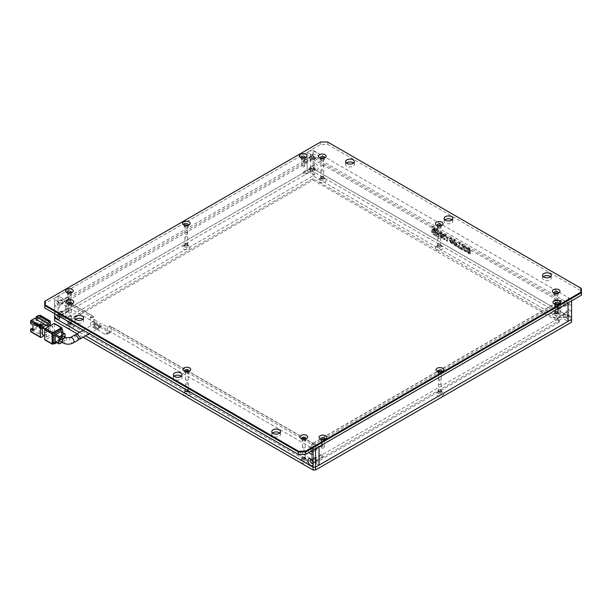 <?xml version="1.0" encoding="UTF-8"?>
<svg xmlns="http://www.w3.org/2000/svg" width="612" height="612" viewBox="0 0 612 612"><rect width="100%" height="100%" fill="white"/><g stroke="black" fill="none" stroke-linecap="round" stroke-linejoin="round"><path stroke-width="0.46" stroke-dasharray="3.06 2.29" d="M71.887 303.858A2.088 1.209 180 0 1 71.466 304.218A2.088 1.209 180 0 1 68.513 304.218L68.513 304.218A2.088 1.209 180 0 1 68.085 303.858M71.52 303.965A2.088 1.209 180 0 1 72.078 304.784A2.088 1.209 180 0 1 70.785 305.901A2.088 1.209 180 0 1 68.513 305.633A2.088 1.209 180 0 1 67.901 304.784A2.088 1.209 180 0 1 68.452 303.965M188.817 371.369A2.088 1.209 180 0 1 188.397 371.721A2.088 1.209 180 0 1 185.436 371.721L185.436 371.721A2.088 1.209 180 0 1 185.015 371.369M188.45 371.476A2.088 1.209 180 0 1 189.009 372.295A2.088 1.209 180 0 1 187.716 373.404A2.088 1.209 180 0 1 185.436 373.144A2.088 1.209 180 0 1 184.824 372.295A2.088 1.209 180 0 1 185.382 371.476M305.748 438.881A2.088 1.209 180 0 1 305.327 439.232A2.088 1.209 180 0 1 302.366 439.232L302.366 439.232A2.088 1.209 180 0 1 301.945 438.881M305.38 438.98A2.088 1.209 180 0 1 305.931 439.798A2.088 1.209 180 0 1 304.646 440.915A2.088 1.209 180 0 1 302.366 440.655A2.088 1.209 180 0 1 301.754 439.798A2.088 1.209 180 0 1 302.313 438.98M71.275 292.842A2.088 1.209 180 0 1 70.847 293.202A2.088 1.209 180 0 1 67.894 293.202L67.894 293.202A2.088 1.209 180 0 1 67.465 292.842M70.908 292.949A2.088 1.209 180 0 1 71.459 293.768A2.088 1.209 180 0 1 70.173 294.885A2.088 1.209 180 0 1 67.894 294.624A2.088 1.209 180 0 1 67.282 293.768A2.088 1.209 180 0 1 67.833 292.949M188.205 225.338A2.088 1.209 180 0 1 187.777 225.69A2.088 1.209 180 0 1 184.824 225.69L184.824 225.69A2.088 1.209 180 0 1 184.396 225.338M187.838 225.445A2.088 1.209 180 0 1 188.389 226.256A2.088 1.209 180 0 1 187.104 227.373A2.088 1.209 180 0 1 184.824 227.113A2.088 1.209 180 0 1 184.212 226.256A2.088 1.209 180 0 1 184.763 225.445M305.136 157.827A2.088 1.209 180 0 1 304.707 158.179A2.088 1.209 180 0 1 301.754 158.179L301.754 158.179A2.088 1.209 180 0 1 301.326 157.827M304.768 157.934A2.088 1.209 180 0 1 305.319 158.753A2.088 1.209 180 0 1 304.026 159.862A2.088 1.209 180 0 1 301.754 159.602A2.088 1.209 180 0 1 301.142 158.753A2.088 1.209 180 0 1 301.693 157.934M324.215 158.179A2.088 1.209 180 0 1 323.786 158.539A2.088 1.209 180 0 1 320.833 158.539L320.833 158.539A2.088 1.209 180 0 1 320.405 158.179M323.847 158.286A2.088 1.209 180 0 1 324.398 159.105A2.088 1.209 180 0 1 323.105 160.222A2.088 1.209 180 0 1 320.833 159.962A2.088 1.209 180 0 1 320.221 159.105A2.088 1.209 180 0 1 320.772 158.286M441.137 225.69A2.088 1.209 180 0 1 440.717 226.05A2.088 1.209 180 0 1 437.764 226.05L437.764 226.05A2.088 1.209 180 0 1 437.335 225.69M440.778 225.797A2.088 1.209 180 0 1 441.328 226.616A2.088 1.209 180 0 1 440.036 227.733A2.088 1.209 180 0 1 437.764 227.465A2.088 1.209 180 0 1 437.152 226.616A2.088 1.209 180 0 1 437.702 225.797M558.067 293.202A2.088 1.209 180 0 1 557.647 293.553A2.088 1.209 180 0 1 554.694 293.553L554.694 293.553A2.088 1.209 180 0 1 554.265 293.202M557.7 293.309A2.088 1.209 180 0 1 558.259 294.127A2.088 1.209 180 0 1 556.966 295.236A2.088 1.209 180 0 1 554.694 294.976A2.088 1.209 180 0 1 554.082 294.127A2.088 1.209 180 0 1 554.633 293.309M558.687 304.218A2.088 1.209 180 0 1 558.259 304.569A2.088 1.209 180 0 1 555.306 304.569L555.306 304.569A2.088 1.209 180 0 1 554.877 304.218M558.32 304.325A2.088 1.209 180 0 1 558.871 305.136A2.088 1.209 180 0 1 557.586 306.252A2.088 1.209 180 0 1 555.306 305.992A2.088 1.209 180 0 1 554.694 305.136A2.088 1.209 180 0 1 555.245 304.325M324.827 439.232A2.088 1.209 180 0 1 324.398 439.584A2.088 1.209 180 0 1 321.445 439.584L321.445 439.584A2.088 1.209 180 0 1 321.025 439.232M324.459 439.339A2.088 1.209 180 0 1 325.01 440.158A2.088 1.209 180 0 1 323.725 441.267A2.088 1.209 180 0 1 321.445 441.007A2.088 1.209 180 0 1 320.833 440.158A2.088 1.209 180 0 1 321.392 439.339M441.757 371.721A2.088 1.209 180 0 1 441.328 372.081A2.088 1.209 180 0 1 438.376 372.081L438.376 372.081A2.088 1.209 180 0 1 437.947 371.721M441.39 371.828A2.088 1.209 180 0 1 441.941 372.647A2.088 1.209 180 0 1 440.655 373.764A2.088 1.209 180 0 1 438.376 373.504A2.088 1.209 180 0 1 437.764 372.647A2.088 1.209 180 0 1 438.314 371.828M550.525 276.716A4.353 2.509 180 0 1 551.29 278.139A4.353 2.509 180 0 1 548.604 280.457A4.353 2.509 180 0 1 543.861 279.913A4.353 2.509 180 0 1 542.584 278.139A4.353 2.509 180 0 1 543.349 276.716M452.061 219.861A4.353 2.509 180 0 1 452.819 221.284A4.353 2.509 180 0 1 450.134 223.61A4.353 2.509 180 0 1 445.391 223.059A4.353 2.509 180 0 1 444.121 221.284A4.353 2.509 180 0 1 444.878 219.861M353.591 163.014A4.353 2.509 180 0 1 354.356 164.437A4.353 2.509 180 0 1 351.671 166.755A4.353 2.509 180 0 1 346.928 166.212A4.353 2.509 180 0 1 345.65 164.437A4.353 2.509 180 0 1 346.415 163.014M82.804 319.349A4.353 2.509 180 0 1 83.569 320.772A4.353 2.509 180 0 1 80.883 323.09A4.353 2.509 180 0 1 76.14 322.547A4.353 2.509 180 0 1 74.863 320.772A4.353 2.509 180 0 1 75.628 319.349M181.274 376.204A4.353 2.509 180 0 1 182.039 377.619A4.353 2.509 180 0 1 179.354 379.945A4.353 2.509 180 0 1 174.611 379.402A4.353 2.509 180 0 1 173.334 377.619A4.353 2.509 180 0 1 174.099 376.204M279.738 433.051A4.353 2.509 180 0 1 280.503 434.474A4.353 2.509 180 0 1 277.817 436.792A4.353 2.509 180 0 1 273.074 436.249A4.353 2.509 180 0 1 271.797 434.474A4.353 2.509 180 0 1 272.562 433.051M68.513 304.218L67.282 303.506L68.513 304.218M185.436 371.721L184.212 371.01L185.436 371.721M302.366 439.232L301.135 438.521L302.366 439.232M67.894 293.202L66.662 292.49L67.894 293.202M184.824 225.69L183.592 224.979L184.824 225.69M301.754 158.179L300.523 157.475L301.754 158.179M320.833 158.539L319.602 157.827L320.833 158.539M437.764 226.05L436.532 225.338L437.764 226.05M554.694 293.553L553.462 292.842L554.694 293.553M555.306 304.569L554.074 303.858L555.306 304.569M321.445 439.584L320.214 438.881L321.445 439.584M438.376 372.081L437.144 371.369L438.376 372.081M581.4 295.191L581.4 290.93L327.848 144.539L320.466 144.539L44.752 303.72L44.752 307.981M44.752 303.72L44.752 301.303L320.466 142.122L320.466 144.539M327.848 144.539L327.848 142.122L320.68 141.999M581.4 290.93L581.4 288.512L327.634 141.999M78.833 339.025L76.148 335.261L76.293 334.527M98.601 327.275A3.045 1.759 -120 0 0 97.277 324.207A3.045 1.759 -120 0 0 94.929 323.396A3.045 1.759 -120 0 0 94.294 324.788A3.045 1.759 -120 0 0 95.625 327.856A3.045 1.759 -120 0 0 97.974 328.667A3.045 1.759 -120 0 0 98.601 327.275M60.466 341.458A3.045 1.759 120 0 0 62.814 340.647A3.045 1.759 120 0 0 64.138 337.579A3.045 1.759 120 0 0 63.51 336.187M75.353 334.695L74.572 336.172L78.336 340.004M44.141 335.621L49.679 332.423L39.834 326.739L31.212 331.719L41.065 337.403M46.137 325.232L48.447 323.901L48.447 331.008L42.289 334.557M48.906 321.499L44.294 324.169M49.679 332.423A0.872 0.505 120 0 0 50.291 331.36L50.291 324.964M30.784 331.758A0.872 0.505 120 0 0 31.212 331.719M31.832 328.522L31.832 329.937L39.214 325.676L39.214 324.253L40.446 323.541L40.446 325.676L50.291 331.36M39.834 326.739A0.872 0.505 120 0 0 40.446 325.676M48.447 323.901L50.138 324.873M50.911 325.316L52.754 326.387L46.604 329.937L44.936 328.981M30.6 323.541L31.832 322.83L31.832 321.415L39.214 325.676L46.604 321.415L46.604 329.937L39.214 334.206L39.214 325.676L46.604 329.937L46.604 337.044L44.752 335.98M46.604 337.044L52.754 333.494L48.447 331.008M52.754 333.494L52.754 326.387M36.292 319.013L36.751 320.703L34.907 319.632L34.907 318.217M36.292 319.548L36.751 319.28M50.138 325.056L38.449 318.301L38.449 315.463M36.292 317.414L39.061 315.815M38.449 318.301L37.982 318.569L36.292 317.59M50.291 321.415L40.446 315.723L40.446 317.858L42.809 319.219L42.809 324.911L40.446 323.541M39.214 334.206L31.832 329.937M61.988 328.162L54.598 323.901A0.872 0.505 120 0 0 54.422 323.503M54.598 323.901L54.598 333.846L61.988 338.115L61.988 329.424M53.848 343.523L61.368 339.178L53.986 334.917A0.872 0.505 120 0 0 54.598 333.846M53.986 334.917L45.372 339.889L52.754 344.151M44.936 339.928A0.872 0.505 120 0 0 45.372 339.889M31.832 321.415L34.907 319.632M40.446 315.723A0.872 0.505 120 0 0 40.27 315.325M37.982 318.569L37.982 319.992L36.139 318.921L39.214 317.146L39.214 318.569L40.446 317.858M42.809 319.219L41.578 319.931L41.578 325.615L42.809 324.911M39.214 318.569L41.578 319.931M41.578 325.615L39.214 324.253M32.964 324.903L34.196 324.199L31.832 322.83M32.964 330.595L34.196 329.883L34.196 324.199M32.964 329.172L34.196 329.883M42.289 327.757L41.677 328.108L41.677 329.248L42.289 328.889L42.289 327.757L35.397 323.779L35.397 324.911L34.785 325.27L34.785 324.13L41.677 328.108M44.141 326.686L43.521 327.045L43.521 328.185L44.141 327.825L44.141 326.686L37.248 322.708L37.248 323.847L36.628 324.199L36.628 323.067L43.521 327.045M39.214 317.146L46.604 321.415M37.982 319.992L36.751 320.703M41.677 329.248L34.785 325.27M43.521 328.185L36.628 324.199M52.992 343.026A1.744 1.002 120 0 0 53.864 342.942L60.267 339.247A1.744 1.002 120 0 0 61.491 337.12L61.491 329.723A1.744 1.002 120 0 0 61.131 328.927M61.988 338.115A0.872 0.505 -60 0 1 61.368 339.178M34.785 324.13L35.397 323.779M42.289 328.889L35.397 324.911M36.628 323.067L37.248 322.708M44.141 327.825L37.248 323.847M61.491 337.12L62.722 337.824L62.722 332.561M62.722 337.824A1.744 1.002 -60 0 1 61.491 339.958L60.267 339.247M56.931 342.59L61.491 339.958M55.394 341.71A0.872 0.505 120 0 0 55.83 341.664L60.756 338.818A0.872 0.505 120 0 0 61.368 337.755L61.368 332.071A0.872 0.505 120 0 0 61.192 331.673M61.368 337.755L65.063 339.889L65.063 337.082M62.019 342.36L64.451 340.953L60.756 338.818M65.063 339.889A0.872 0.505 -60 0 1 64.451 340.953M309.037 452.436A3.833 2.211 60 0 1 307.905 449.254A3.833 2.211 60 0 1 310.613 447.686A3.833 2.211 60 0 1 312.816 450.256M313.237 451.472A2.088 1.209 -120 0 0 313.321 450.96L313.321 452.237M313.321 450.96A2.088 1.209 -120 0 0 311.845 448.397A2.088 1.209 -120 0 0 310.804 448.298A2.088 1.209 -120 0 0 310.368 449.254A2.088 1.209 -120 0 0 311.156 451.212M313.237 462.848A2.088 1.209 -120 0 0 313.321 462.328L313.321 463.605M313.321 462.328A2.088 1.209 -120 0 0 311.845 459.773A2.088 1.209 -120 0 0 311.324 459.581M54.598 314.231L54.598 313.076A3.833 2.211 60 0 1 57.061 312.671A3.833 2.211 60 0 1 59.701 316.611M59.639 316.572A2.088 1.209 -120 0 0 59.769 315.937L59.769 317.36M59.769 315.937A2.088 1.209 -120 0 0 58.293 313.382A2.088 1.209 -120 0 0 57.253 313.275A2.088 1.209 -120 0 0 56.817 314.231A2.088 1.209 -120 0 0 56.954 315.019M54.598 304.309L54.598 301.701A3.833 2.211 60 0 1 57.061 301.303A3.833 2.211 60 0 1 59.769 305.992A3.833 2.211 60 0 1 57.643 307.813A3.833 2.211 60 0 1 54.598 304.309L54.598 313.076M59.769 304.569A2.088 1.209 -120 0 0 58.293 302.014A2.088 1.209 -120 0 0 57.253 301.907A2.088 1.209 -120 0 0 56.817 302.863A2.088 1.209 -120 0 0 57.727 304.967A2.088 1.209 -120 0 0 59.341 305.526A2.088 1.209 -120 0 0 59.769 304.569L59.769 305.992M303.093 439.125A1.392 0.803 0 0 0 302.45 439.798A1.392 0.803 0 0 0 302.863 440.372A1.392 0.803 0 0 0 304.378 440.541A1.392 0.803 0 0 0 305.235 439.798A1.392 0.803 0 0 0 304.83 439.232A1.392 0.803 0 0 0 304.6 439.125M302.863 447.762A1.392 0.803 0 0 0 304.378 447.93A1.392 0.803 0 0 0 305.235 447.188A1.392 0.803 0 0 0 304.83 446.622A1.392 0.803 0 0 0 303.315 446.446A1.392 0.803 0 0 0 302.45 447.188A1.392 0.803 0 0 0 302.863 447.762M186.163 371.614A1.392 0.803 0 0 0 185.52 372.295A1.392 0.803 0 0 0 185.933 372.861A1.392 0.803 0 0 0 187.448 373.037A1.392 0.803 0 0 0 188.312 372.295A1.392 0.803 0 0 0 187.899 371.721A1.392 0.803 0 0 0 187.67 371.614M185.933 380.251A1.392 0.803 0 0 0 187.448 380.427A1.392 0.803 0 0 0 188.312 379.685A1.392 0.803 0 0 0 187.899 379.111A1.392 0.803 0 0 0 186.385 378.943A1.392 0.803 0 0 0 185.52 379.685A1.392 0.803 0 0 0 185.933 380.251M313.88 447.227A2.088 1.209 60 0 1 314.308 446.27A2.088 1.209 60 0 1 315.922 446.829A2.088 1.209 60 0 1 316.832 448.933A2.088 1.209 60 0 1 316.396 449.889A2.088 1.209 60 0 1 314.79 449.33A2.088 1.209 60 0 1 313.88 447.227M313.88 458.595A2.088 1.209 60 0 1 314.308 457.638A2.088 1.209 60 0 1 315.922 458.197A2.088 1.209 60 0 1 316.832 460.301A2.088 1.209 60 0 1 316.396 461.257A2.088 1.209 60 0 1 314.79 460.698A2.088 1.209 60 0 1 313.88 458.595M304.83 457.707A1.392 0.803 180 0 1 305.235 458.273A1.392 0.803 180 0 1 304.378 459.023A1.392 0.803 180 0 1 302.863 458.847A1.392 0.803 180 0 1 302.45 458.273A1.392 0.803 180 0 1 303.315 457.531A1.392 0.803 180 0 1 304.83 457.707M304.83 450.317A1.392 0.803 180 0 1 305.235 450.883A1.392 0.803 180 0 1 304.378 451.625A1.392 0.803 180 0 1 302.863 451.457A1.392 0.803 180 0 1 302.45 450.883A1.392 0.803 180 0 1 303.315 450.141A1.392 0.803 180 0 1 304.83 450.317M70.969 322.692A1.392 0.803 180 0 1 71.382 323.258A1.392 0.803 180 0 1 70.518 324A1.392 0.803 180 0 1 69.003 323.825A1.392 0.803 180 0 1 68.598 323.258A1.392 0.803 180 0 1 69.454 322.516A1.392 0.803 180 0 1 70.969 322.692M70.969 315.302A1.392 0.803 180 0 1 71.382 315.868A1.392 0.803 180 0 1 70.518 316.611A1.392 0.803 180 0 1 69.003 316.435A1.392 0.803 180 0 1 68.598 315.868A1.392 0.803 180 0 1 69.454 315.126A1.392 0.803 180 0 1 70.969 315.302M187.899 390.196A1.392 0.803 180 0 1 188.312 390.77A1.392 0.803 180 0 1 187.448 391.512A1.392 0.803 180 0 1 185.933 391.336A1.392 0.803 180 0 1 185.52 390.77A1.392 0.803 180 0 1 186.385 390.028A1.392 0.803 180 0 1 187.899 390.196M187.899 382.806A1.392 0.803 180 0 1 188.312 383.38A1.392 0.803 180 0 1 187.448 384.122A1.392 0.803 180 0 1 185.933 383.946A1.392 0.803 180 0 1 185.52 383.38A1.392 0.803 180 0 1 186.385 382.638A1.392 0.803 180 0 1 187.899 382.806M60.328 312.212A2.088 1.209 60 0 1 60.756 311.256A2.088 1.209 60 0 1 62.37 311.814A2.088 1.209 60 0 1 63.281 313.918A2.088 1.209 60 0 1 62.845 314.874A2.088 1.209 60 0 1 61.238 314.308A2.088 1.209 60 0 1 60.328 312.212M60.328 300.836A2.088 1.209 60 0 1 60.756 299.88A2.088 1.209 60 0 1 62.37 300.446A2.088 1.209 60 0 1 63.281 302.542A2.088 1.209 60 0 1 62.845 303.498A2.088 1.209 60 0 1 61.238 302.94A2.088 1.209 60 0 1 60.328 300.836M69.233 304.11A1.392 0.803 0 0 0 68.598 304.784A1.392 0.803 0 0 0 69.003 305.35A1.392 0.803 0 0 0 70.518 305.526A1.392 0.803 0 0 0 71.382 304.784A1.392 0.803 0 0 0 70.969 304.218A1.392 0.803 0 0 0 70.74 304.11M69.003 312.74A1.392 0.803 0 0 0 70.518 312.916A1.392 0.803 0 0 0 71.382 312.174A1.392 0.803 0 0 0 70.969 311.607A1.392 0.803 0 0 0 69.454 311.432A1.392 0.803 0 0 0 68.598 312.174A1.392 0.803 0 0 0 69.003 312.74M315.54 448.68L313.076 448.68L99.037 325.11L99.037 327.519A3.657 2.111 60 0 1 96.451 329.019A3.657 2.111 60 0 1 93.865 324.536L93.865 322.119L54.598 299.452L54.598 301.701M79.491 332.301L85.588 335.82L79.491 332.301M313.076 448.68L313.076 450.103M99.037 325.11L99.037 327.519M99.037 324.398L100.881 323.327L107.528 327.168L109.808 325.852L319.043 446.661L313.076 443.21L313.076 445.062L311.661 444.243L311.661 460.874L311.661 444.243L560.661 300.484L560.661 317.115L311.661 460.874L313.076 460.056L66.907 317.926L65.492 318.745L58.109 314.484L54.598 316.511L54.598 317.926L54.598 316.511L310.613 168.698L310.613 150.223L313.076 150.223L313.076 155.081A3.833 2.211 -120 0 0 315.54 158.324A3.833 2.211 -120 0 0 318.248 156.764A3.833 2.211 -120 0 0 316.113 152.48A3.833 2.211 -120 0 0 313.076 152.472M319.043 465.135L311.661 460.874L319.043 465.135M54.598 299.452L54.598 319.349L310.613 171.544L310.613 168.698L307.109 170.725L307.109 152.25L58.109 296.009L92.573 315.907L90.293 317.223L96.941 321.055L95.097 322.119L93.865 322.119M54.598 298.029L58.109 296.009L58.109 314.484L58.109 296.009L64.076 299.452L64.076 301.303L65.492 302.121L92.573 317.75L92.573 315.907M93.865 324.536L95.097 324.536L95.097 322.119M100.881 325.745A2.785 1.607 60 0 1 100.307 327.022A2.785 1.607 60 0 1 98.157 326.272A2.785 1.607 60 0 1 96.941 323.473L95.097 324.536A2.785 1.607 -120 0 0 96.314 327.344A2.785 1.607 -120 0 0 98.455 328.086A2.785 1.607 -120 0 0 99.037 326.816L100.881 325.745L100.881 323.327M109.808 325.852L109.808 327.703L311.661 444.243L313.076 443.425L111.223 326.885L109.808 327.703M107.528 327.168L107.528 332.852L111.223 330.717L111.223 326.885M90.293 317.223L90.293 322.907A3.481 2.012 -120 0 0 92.756 327.168L105.065 334.274A3.481 2.012 -120 0 0 106.809 334.443A3.481 2.012 -120 0 0 107.528 332.852M96.941 323.473L96.941 321.055M313.076 175.805L313.076 159.181L314.492 158.363L314.492 174.986L313.076 175.805L559.246 317.926L560.661 317.115L568.043 321.377L560.661 317.115L560.661 300.484L314.492 158.363L65.492 302.121L65.492 318.745L314.492 174.986L307.109 170.725L314.492 174.986L314.492 158.363L313.076 157.544L313.076 155.693L307.109 152.25L307.109 170.725L58.109 314.484L65.492 318.745L65.492 302.121L66.907 301.303L66.907 317.926M111.223 330.717A3.481 2.012 60 0 1 110.497 332.316A3.481 2.012 60 0 1 108.76 332.14L96.451 325.033A3.481 2.012 60 0 1 93.988 320.772L93.988 316.932L66.907 301.303M313.076 460.056L313.076 443.425M92.573 317.75L93.988 316.932M309.817 157.368A1.392 0.803 60 0 1 310.1 156.726A1.392 0.803 60 0 1 311.179 157.1A1.392 0.803 60 0 1 311.783 158.5A1.392 0.803 60 0 1 311.5 159.143A1.392 0.803 60 0 1 310.422 158.768A1.392 0.803 60 0 1 309.817 157.368M303.414 161.063A1.392 0.803 60 0 1 303.705 160.421A1.392 0.803 60 0 1 304.776 160.795A1.392 0.803 60 0 1 305.388 162.195A1.392 0.803 60 0 1 305.097 162.838A1.392 0.803 60 0 1 304.026 162.463A1.392 0.803 60 0 1 303.414 161.063M309.817 168.736A1.392 0.803 60 0 1 310.1 168.101A1.392 0.803 60 0 1 311.179 168.468A1.392 0.803 60 0 1 311.783 169.876A1.392 0.803 60 0 1 311.5 170.511A1.392 0.803 60 0 1 310.422 170.136A1.392 0.803 60 0 1 309.817 168.736M303.414 172.431A1.392 0.803 60 0 1 303.705 171.796A1.392 0.803 60 0 1 304.776 172.163A1.392 0.803 60 0 1 305.388 173.571A1.392 0.803 60 0 1 305.097 174.206A1.392 0.803 60 0 1 304.026 173.831A1.392 0.803 60 0 1 303.414 172.431M185.314 244.165A1.392 0.803 180 0 1 186.836 243.997A1.392 0.803 180 0 1 187.693 244.739A1.392 0.803 180 0 1 187.287 245.305A1.392 0.803 180 0 1 185.765 245.481A1.392 0.803 180 0 1 184.908 244.739A1.392 0.803 180 0 1 185.314 244.165M185.314 236.775A1.392 0.803 180 0 1 186.836 236.599A1.392 0.803 180 0 1 187.693 237.349A1.392 0.803 180 0 1 187.287 237.915A1.392 0.803 180 0 1 185.765 238.091A1.392 0.803 180 0 1 184.908 237.349A1.392 0.803 180 0 1 185.314 236.775M62.784 302.259A1.392 0.803 -120 0 0 62.179 300.859A1.392 0.803 -120 0 0 61.108 300.484A1.392 0.803 -120 0 0 60.818 301.127A1.392 0.803 -120 0 0 61.422 302.527A1.392 0.803 -120 0 0 62.501 302.902A1.392 0.803 -120 0 0 62.784 302.259M69.187 298.564A1.392 0.803 -120 0 0 68.582 297.164A1.392 0.803 -120 0 0 67.504 296.789A1.392 0.803 -120 0 0 67.221 297.432A1.392 0.803 -120 0 0 67.825 298.832A1.392 0.803 -120 0 0 68.896 299.199A1.392 0.803 -120 0 0 69.187 298.564M62.784 313.627A1.392 0.803 -120 0 0 62.179 312.227A1.392 0.803 -120 0 0 61.108 311.86A1.392 0.803 -120 0 0 60.818 312.495A1.392 0.803 -120 0 0 61.422 313.895A1.392 0.803 -120 0 0 62.501 314.27A1.392 0.803 -120 0 0 62.784 313.627M69.187 309.932A1.392 0.803 -120 0 0 68.582 308.532A1.392 0.803 -120 0 0 67.504 308.157A1.392 0.803 -120 0 0 67.221 308.8A1.392 0.803 -120 0 0 67.825 310.2A1.392 0.803 -120 0 0 68.896 310.575A1.392 0.803 -120 0 0 69.187 309.932M303.621 161.53C304.057 162.601 304.378 162.784 304.569 162.081C304.378 160.864 304.057 160.681 303.621 161.53M302.473 158.08A1.392 0.803 0 0 0 302.244 158.179A1.392 0.803 0 0 0 301.838 158.753A1.392 0.803 0 0 0 302.695 159.495A1.392 0.803 0 0 0 304.218 159.319A1.392 0.803 0 0 0 304.623 158.753A1.392 0.803 0 0 0 303.988 158.08M304.218 166.709A1.392 0.803 0 0 0 304.623 166.143A1.392 0.803 0 0 0 303.766 165.401A1.392 0.803 0 0 0 302.244 165.577A1.392 0.803 0 0 0 301.838 166.143A1.392 0.803 0 0 0 302.695 166.885A1.392 0.803 0 0 0 304.218 166.709M185.543 225.583A1.392 0.803 0 0 0 185.314 225.69A1.392 0.803 0 0 0 184.908 226.256A1.392 0.803 0 0 0 185.765 227.006A1.392 0.803 0 0 0 187.287 226.83A1.392 0.803 0 0 0 187.693 226.256A1.392 0.803 0 0 0 187.058 225.583M187.287 234.22A1.392 0.803 0 0 0 187.693 233.654A1.392 0.803 0 0 0 186.836 232.904A1.392 0.803 0 0 0 185.314 233.08A1.392 0.803 0 0 0 184.908 233.654A1.392 0.803 0 0 0 185.765 234.396A1.392 0.803 0 0 0 187.287 234.22M68.613 293.094A1.392 0.803 0 0 0 68.383 293.202A1.392 0.803 0 0 0 67.978 293.768A1.392 0.803 0 0 0 68.835 294.51A1.392 0.803 0 0 0 70.357 294.334A1.392 0.803 0 0 0 70.763 293.768A1.392 0.803 0 0 0 70.128 293.094M70.357 301.731A1.392 0.803 0 0 0 70.763 301.158A1.392 0.803 0 0 0 69.906 300.416A1.392 0.803 0 0 0 68.383 300.591A1.392 0.803 0 0 0 67.978 301.158A1.392 0.803 0 0 0 68.835 301.9A1.392 0.803 0 0 0 70.357 301.731M68.031 297.547C68.223 296.843 68.544 297.027 68.98 298.098C68.544 298.939 68.223 298.763 68.031 297.547M313.076 155.693L64.076 299.452M313.076 157.544L64.076 301.303M316.343 448.65A1.392 0.803 -120 0 0 315.731 447.25A1.392 0.803 -120 0 0 314.66 446.875A1.392 0.803 -120 0 0 314.369 447.51A1.392 0.803 -120 0 0 314.981 448.91A1.392 0.803 -120 0 0 316.052 449.284A1.392 0.803 -120 0 0 316.343 448.65M322.738 444.955A1.392 0.803 -120 0 0 322.134 443.555A1.392 0.803 -120 0 0 321.055 443.18A1.392 0.803 -120 0 0 320.772 443.815A1.392 0.803 -120 0 0 321.377 445.215A1.392 0.803 -120 0 0 322.447 445.59A1.392 0.803 -120 0 0 322.738 444.955M316.343 460.017A1.392 0.803 -120 0 0 315.731 458.618A1.392 0.803 -120 0 0 314.66 458.243A1.392 0.803 -120 0 0 314.369 458.878A1.392 0.803 -120 0 0 314.981 460.285A1.392 0.803 -120 0 0 316.052 460.652A1.392 0.803 -120 0 0 316.343 460.017M322.738 456.322A1.392 0.803 -120 0 0 322.134 454.923A1.392 0.803 -120 0 0 321.055 454.548A1.392 0.803 -120 0 0 320.772 455.183A1.392 0.803 -120 0 0 321.377 456.59A1.392 0.803 -120 0 0 322.447 456.957A1.392 0.803 -120 0 0 322.738 456.322M440.839 391.695A1.392 0.803 180 0 1 439.324 391.864A1.392 0.803 180 0 1 438.46 391.122A1.392 0.803 180 0 1 438.865 390.555A1.392 0.803 180 0 1 440.388 390.38A1.392 0.803 180 0 1 441.244 391.122A1.392 0.803 180 0 1 440.839 391.695M440.839 384.298A1.392 0.803 180 0 1 439.324 384.474A1.392 0.803 180 0 1 438.46 383.732A1.392 0.803 180 0 1 438.865 383.166A1.392 0.803 180 0 1 440.388 382.99A1.392 0.803 180 0 1 441.244 383.732A1.392 0.803 180 0 1 440.839 384.298M563.369 303.751A1.392 0.803 60 0 1 563.66 303.116A1.392 0.803 60 0 1 564.731 303.491A1.392 0.803 60 0 1 565.335 304.891A1.392 0.803 60 0 1 565.052 305.526A1.392 0.803 60 0 1 563.973 305.151A1.392 0.803 60 0 1 563.369 303.751M556.966 307.446A1.392 0.803 60 0 1 557.257 306.811A1.392 0.803 60 0 1 558.328 307.186A1.392 0.803 60 0 1 558.94 308.586A1.392 0.803 60 0 1 558.649 309.221A1.392 0.803 60 0 1 557.578 308.846A1.392 0.803 60 0 1 556.966 307.446M563.369 315.126A1.392 0.803 60 0 1 563.66 314.484A1.392 0.803 60 0 1 564.731 314.859A1.392 0.803 60 0 1 565.335 316.259A1.392 0.803 60 0 1 565.052 316.894A1.392 0.803 60 0 1 563.973 316.526A1.392 0.803 60 0 1 563.369 315.126M556.966 318.821A1.392 0.803 60 0 1 557.257 318.179A1.392 0.803 60 0 1 558.328 318.554A1.392 0.803 60 0 1 558.94 319.954A1.392 0.803 60 0 1 558.649 320.596A1.392 0.803 60 0 1 557.578 320.221A1.392 0.803 60 0 1 556.966 318.821M322.539 444.48C322.096 445.329 321.774 445.146 321.583 443.929C321.774 443.233 322.096 443.409 322.539 444.48M322.164 439.477A1.392 0.803 0 0 0 321.943 439.584A1.392 0.803 0 0 0 321.53 440.158A1.392 0.803 0 0 0 322.394 440.9A1.392 0.803 0 0 0 323.909 440.724A1.392 0.803 0 0 0 324.314 440.158A1.392 0.803 0 0 0 323.679 439.477M321.943 446.974A1.392 0.803 0 0 0 321.53 447.548A1.392 0.803 0 0 0 322.394 448.29A1.392 0.803 0 0 0 323.909 448.114A1.392 0.803 0 0 0 324.314 447.548A1.392 0.803 0 0 0 323.457 446.806A1.392 0.803 0 0 0 321.943 446.974M439.095 371.974A1.392 0.803 0 0 0 438.865 372.081A1.392 0.803 0 0 0 438.46 372.647A1.392 0.803 0 0 0 439.324 373.389A1.392 0.803 0 0 0 440.839 373.213A1.392 0.803 0 0 0 441.244 372.647A1.392 0.803 0 0 0 440.609 371.974M438.865 379.471A1.392 0.803 0 0 0 438.46 380.037A1.392 0.803 0 0 0 439.324 380.779A1.392 0.803 0 0 0 440.839 380.603A1.392 0.803 0 0 0 441.244 380.037A1.392 0.803 0 0 0 440.388 379.295A1.392 0.803 0 0 0 438.865 379.471M556.025 304.462A1.392 0.803 0 0 0 555.795 304.569A1.392 0.803 0 0 0 555.39 305.136A1.392 0.803 0 0 0 556.247 305.878A1.392 0.803 0 0 0 557.769 305.709A1.392 0.803 0 0 0 558.175 305.136A1.392 0.803 0 0 0 557.54 304.462M555.795 311.959A1.392 0.803 0 0 0 555.39 312.525A1.392 0.803 0 0 0 556.247 313.275A1.392 0.803 0 0 0 557.769 313.099A1.392 0.803 0 0 0 558.175 312.525A1.392 0.803 0 0 0 557.318 311.783A1.392 0.803 0 0 0 555.795 311.959M558.121 308.471C557.93 307.255 557.616 307.071 557.172 307.92C557.616 308.991 557.93 309.167 558.121 308.471M313.076 159.181L559.246 301.303L560.661 300.484L562.076 301.303L562.076 299.452L568.043 302.902L307.109 152.25L310.613 150.223M313.076 443.21L562.076 299.452M313.076 445.062L562.076 301.303M438.376 393.401A2.088 1.209 0 0 0 440.655 393.661A2.088 1.209 0 0 0 441.941 392.544A2.088 1.209 0 0 0 441.328 391.695L442.56 392.399A3.833 2.211 0 0 0 437.144 392.399A3.833 2.211 0 0 0 437.144 395.528A3.833 2.211 0 0 0 442.56 395.528A3.833 2.211 0 0 0 442.56 392.399L441.328 391.695A2.088 1.209 0 0 0 438.376 391.695A2.088 1.209 0 0 0 437.764 392.544A2.088 1.209 0 0 0 438.376 393.401M438.376 391.978A2.088 1.209 0 0 0 440.655 392.238A2.088 1.209 0 0 0 441.941 391.122A2.088 1.209 0 0 0 441.328 390.272A2.088 1.209 0 0 0 439.056 390.012A2.088 1.209 0 0 0 437.764 391.122A2.088 1.209 0 0 0 438.376 391.978M184.824 247.011A2.088 1.209 0 0 0 187.104 247.271A2.088 1.209 0 0 0 188.389 246.154A2.088 1.209 0 0 0 187.777 245.305L189.009 246.016A3.833 2.211 0 0 0 183.592 246.016A3.833 2.211 0 0 0 183.592 249.145A3.833 2.211 0 0 0 189.009 249.145A3.833 2.211 0 0 0 189.009 246.016L187.777 245.305A2.088 1.209 0 0 0 184.824 245.305A2.088 1.209 0 0 0 184.212 246.154A2.088 1.209 0 0 0 184.824 247.011M184.824 245.588A2.088 1.209 0 0 0 187.104 245.848A2.088 1.209 0 0 0 188.389 244.739A2.088 1.209 0 0 0 187.777 243.882A2.088 1.209 0 0 0 185.505 243.622A2.088 1.209 0 0 0 184.212 244.739A2.088 1.209 0 0 0 184.824 245.588M68.513 325.53A2.088 1.209 0 0 0 70.785 325.798A2.088 1.209 0 0 0 72.078 324.681A2.088 1.209 0 0 0 71.466 323.825L72.698 324.536A3.833 2.211 0 0 0 67.282 324.536A3.833 2.211 0 0 0 67.282 327.665A3.833 2.211 0 0 0 72.698 327.665A3.833 2.211 0 0 0 72.698 324.536L71.466 323.825A2.088 1.209 0 0 0 68.513 323.825A2.088 1.209 0 0 0 67.901 324.681A2.088 1.209 0 0 0 68.513 325.53M68.513 324.115A2.088 1.209 0 0 0 70.785 324.375A2.088 1.209 0 0 0 72.078 323.258A2.088 1.209 0 0 0 71.466 322.409A2.088 1.209 0 0 0 69.187 322.149A2.088 1.209 0 0 0 67.901 323.258A2.088 1.209 0 0 0 68.513 324.115M189.621 392.047L188.397 391.336A2.088 1.209 0 0 0 185.436 391.336A2.088 1.209 0 0 0 184.824 392.193A2.088 1.209 0 0 0 185.436 393.042A2.088 1.209 0 0 0 187.716 393.302A2.088 1.209 0 0 0 189.009 392.193A2.088 1.209 0 0 0 188.397 391.336L189.621 392.047A3.833 2.211 0 0 0 184.212 392.047A3.833 2.211 0 0 0 184.212 395.176A3.833 2.211 0 0 0 189.621 395.176A3.833 2.211 0 0 0 189.621 392.047L66.907 320.772L313.076 178.65L436.532 249.497A3.833 2.211 0 0 0 441.948 249.497A3.833 2.211 0 0 0 441.948 246.368L441.948 246.368A3.833 2.211 0 0 0 436.532 246.368A3.833 2.211 0 0 0 436.532 249.497L559.246 320.772L313.076 462.894L189.621 392.047L189.621 393.47L66.907 322.195L66.907 320.772M185.436 391.619A2.088 1.209 0 0 0 187.716 391.879A2.088 1.209 0 0 0 189.009 390.77A2.088 1.209 0 0 0 188.397 389.913A2.088 1.209 0 0 0 186.117 389.653A2.088 1.209 0 0 0 184.824 390.77A2.088 1.209 0 0 0 185.436 391.619M302.366 460.553A2.088 1.209 0 0 0 304.646 460.813A2.088 1.209 0 0 0 305.931 459.696A2.088 1.209 0 0 0 305.327 458.847L306.551 459.558A3.833 2.211 0 0 0 301.135 459.558A3.833 2.211 0 0 0 301.135 462.68A3.833 2.211 0 0 0 306.551 462.68A3.833 2.211 0 0 0 306.551 459.558L305.327 458.847A2.088 1.209 0 0 0 302.366 458.847A2.088 1.209 0 0 0 301.754 459.696A2.088 1.209 0 0 0 302.366 460.553M302.366 459.13A2.088 1.209 0 0 0 304.646 459.39A2.088 1.209 0 0 0 305.931 458.273A2.088 1.209 0 0 0 305.327 457.424A2.088 1.209 0 0 0 303.047 457.164A2.088 1.209 0 0 0 301.754 458.273A2.088 1.209 0 0 0 302.366 459.13M320.833 179.859A2.088 1.209 0 0 0 323.105 180.119A2.088 1.209 0 0 0 324.398 179.002A2.088 1.209 0 0 0 323.786 178.153L325.018 178.865A3.833 2.211 0 0 0 319.602 178.865A3.833 2.211 0 0 0 319.602 181.986A3.833 2.211 0 0 0 325.018 181.986A3.833 2.211 0 0 0 325.018 178.865L323.786 178.153A2.088 1.209 0 0 0 320.833 178.153A2.088 1.209 0 0 0 320.221 179.002A2.088 1.209 0 0 0 320.833 179.859M320.833 178.436A2.088 1.209 0 0 0 323.105 178.696A2.088 1.209 0 0 0 324.398 177.579A2.088 1.209 0 0 0 323.786 176.73A2.088 1.209 0 0 0 321.507 176.47A2.088 1.209 0 0 0 320.221 177.579A2.088 1.209 0 0 0 320.833 178.436M437.764 247.363A2.088 1.209 0 0 0 440.036 247.63A2.088 1.209 0 0 0 441.328 246.514A2.088 1.209 0 0 0 440.717 245.657L441.948 246.368L440.717 245.657A2.088 1.209 0 0 0 437.764 245.657A2.088 1.209 0 0 0 437.152 246.514A2.088 1.209 0 0 0 437.764 247.363M437.764 245.947A2.088 1.209 0 0 0 440.036 246.208A2.088 1.209 0 0 0 441.328 245.091A2.088 1.209 0 0 0 440.717 244.242A2.088 1.209 0 0 0 438.437 243.974A2.088 1.209 0 0 0 437.152 245.091A2.088 1.209 0 0 0 437.764 245.947M554.694 314.874A2.088 1.209 0 0 0 556.966 315.134A2.088 1.209 0 0 0 558.259 314.025A2.088 1.209 0 0 0 557.647 313.168L558.878 313.88A3.833 2.211 0 0 0 553.462 313.88A3.833 2.211 0 0 0 553.462 317.008A3.833 2.211 0 0 0 558.878 317.008A3.833 2.211 0 0 0 558.878 313.88L557.647 313.168A2.088 1.209 0 0 0 554.694 313.168A2.088 1.209 0 0 0 554.082 314.025A2.088 1.209 0 0 0 554.694 314.874M554.694 313.451A2.088 1.209 0 0 0 556.966 313.711A2.088 1.209 0 0 0 558.259 312.602A2.088 1.209 0 0 0 557.647 311.745A2.088 1.209 0 0 0 555.367 311.485A2.088 1.209 0 0 0 554.082 312.602A2.088 1.209 0 0 0 554.694 313.451M313.076 166.449A3.833 2.211 -120 0 0 315.54 169.692A3.833 2.211 -120 0 0 318.248 168.132A3.833 2.211 -120 0 0 316.113 163.848A3.833 2.211 -120 0 0 313.076 163.848L313.076 168.698L310.613 168.698L313.076 168.698L313.076 171.544L571.554 320.772L571.554 317.926L313.076 168.698L571.554 317.926L571.554 319.349L571.554 313.076A3.833 2.211 -120 0 0 568.517 309.565A3.833 2.211 -120 0 0 566.383 311.393A3.833 2.211 -120 0 0 569.091 316.083A3.833 2.211 -120 0 0 571.554 315.677M83.125 337.243L77.035 333.724M571.554 320.772L571.554 322.195M54.598 320.772L54.598 319.349M310.613 171.544L313.076 171.544M66.907 322.195L313.076 180.073L559.246 322.195L559.246 320.772M559.246 322.195L313.076 464.317L313.076 462.894M313.076 464.317L189.621 393.47M313.076 180.073L313.076 178.65M566.383 312.816A2.088 1.209 60 0 1 566.819 311.86A2.088 1.209 60 0 1 568.426 312.418A2.088 1.209 60 0 1 569.336 314.522A2.088 1.209 60 0 1 568.908 315.478A2.088 1.209 60 0 1 567.86 315.371A2.088 1.209 60 0 1 566.383 312.816L566.383 311.393M571.554 304.309L571.554 301.701A3.833 2.211 -120 0 0 568.517 298.197A3.833 2.211 -120 0 0 566.383 300.025A3.833 2.211 -120 0 0 569.091 304.715A3.833 2.211 -120 0 0 571.554 304.309L571.554 313.076M566.383 301.441A2.088 1.209 60 0 1 566.819 300.484A2.088 1.209 60 0 1 568.426 301.05A2.088 1.209 60 0 1 569.336 303.147A2.088 1.209 60 0 1 568.908 304.103A2.088 1.209 60 0 1 567.86 304.003A2.088 1.209 60 0 1 566.383 301.441L566.383 300.025M312.831 155.058A2.088 1.209 60 0 1 313.267 154.102A2.088 1.209 60 0 1 314.874 154.66A2.088 1.209 60 0 1 315.784 156.764A2.088 1.209 60 0 1 315.356 157.72A2.088 1.209 60 0 1 314.308 157.613A2.088 1.209 60 0 1 312.831 155.058L312.831 153.78M312.831 166.426A2.088 1.209 60 0 1 313.267 165.47A2.088 1.209 60 0 1 314.874 166.028A2.088 1.209 60 0 1 315.784 168.132A2.088 1.209 60 0 1 315.356 169.088A2.088 1.209 60 0 1 314.308 168.981A2.088 1.209 60 0 1 312.831 166.426L312.831 165.148M562.879 314.836A2.088 1.209 60 0 1 563.308 313.88A2.088 1.209 60 0 1 564.922 314.446A2.088 1.209 60 0 1 565.832 316.542A2.088 1.209 60 0 1 565.396 317.498A2.088 1.209 60 0 1 563.79 316.94A2.088 1.209 60 0 1 562.879 314.836M562.879 303.468A2.088 1.209 60 0 1 563.308 302.512A2.088 1.209 60 0 1 564.922 303.07A2.088 1.209 60 0 1 565.832 305.174A2.088 1.209 60 0 1 565.396 306.13A2.088 1.209 60 0 1 563.79 305.572A2.088 1.209 60 0 1 562.879 303.468M555.413 293.446A1.392 0.803 0 0 0 554.778 294.127A1.392 0.803 0 0 0 555.183 294.693A1.392 0.803 0 0 0 556.698 294.869A1.392 0.803 0 0 0 557.563 294.127A1.392 0.803 0 0 0 557.149 293.553A1.392 0.803 0 0 0 556.928 293.446M557.149 300.943A1.392 0.803 0 0 0 555.635 300.775A1.392 0.803 0 0 0 554.778 301.517A1.392 0.803 0 0 0 555.183 302.083A1.392 0.803 0 0 0 556.698 302.259A1.392 0.803 0 0 0 557.563 301.517A1.392 0.803 0 0 0 557.149 300.943M438.483 225.943A1.392 0.803 0 0 0 437.848 226.616A1.392 0.803 0 0 0 438.253 227.182A1.392 0.803 0 0 0 439.768 227.358A1.392 0.803 0 0 0 440.632 226.616A1.392 0.803 0 0 0 440.219 226.05A1.392 0.803 0 0 0 439.997 225.943M440.219 233.44A1.392 0.803 0 0 0 438.705 233.264A1.392 0.803 0 0 0 437.848 234.006A1.392 0.803 0 0 0 438.253 234.572A1.392 0.803 0 0 0 439.768 234.748A1.392 0.803 0 0 0 440.632 234.006A1.392 0.803 0 0 0 440.219 233.44M321.552 158.431A1.392 0.803 0 0 0 320.918 159.105A1.392 0.803 0 0 0 321.323 159.678A1.392 0.803 0 0 0 322.845 159.847A1.392 0.803 0 0 0 323.702 159.105A1.392 0.803 0 0 0 323.297 158.539A1.392 0.803 0 0 0 323.067 158.431M323.297 165.929A1.392 0.803 0 0 0 321.774 165.753A1.392 0.803 0 0 0 320.918 166.495A1.392 0.803 0 0 0 321.323 167.068A1.392 0.803 0 0 0 322.845 167.237A1.392 0.803 0 0 0 323.702 166.495A1.392 0.803 0 0 0 323.297 165.929M312.281 158.783A2.088 1.209 -120 0 0 311.363 156.687A2.088 1.209 -120 0 0 309.756 156.129A2.088 1.209 -120 0 0 309.32 157.085A2.088 1.209 -120 0 0 310.238 159.181A2.088 1.209 -120 0 0 311.845 159.74A2.088 1.209 -120 0 0 312.281 158.783M312.281 170.159A2.088 1.209 -120 0 0 311.363 168.055A2.088 1.209 -120 0 0 309.756 167.497A2.088 1.209 -120 0 0 309.32 168.453A2.088 1.209 -120 0 0 310.238 170.557A2.088 1.209 -120 0 0 311.845 171.115A2.088 1.209 -120 0 0 312.281 170.159M321.323 178.153A1.392 0.803 180 0 1 320.918 177.579A1.392 0.803 180 0 1 321.774 176.837A1.392 0.803 180 0 1 323.297 177.013A1.392 0.803 180 0 1 323.702 177.579A1.392 0.803 180 0 1 322.845 178.329A1.392 0.803 180 0 1 321.323 178.153M321.323 170.763A1.392 0.803 180 0 1 320.918 170.19A1.392 0.803 180 0 1 321.774 169.447A1.392 0.803 180 0 1 323.297 169.623A1.392 0.803 180 0 1 323.702 170.19A1.392 0.803 180 0 1 322.845 170.932A1.392 0.803 180 0 1 321.323 170.763M555.183 313.168A1.392 0.803 180 0 1 554.778 312.602A1.392 0.803 180 0 1 555.635 311.86A1.392 0.803 180 0 1 557.149 312.028A1.392 0.803 180 0 1 557.563 312.602A1.392 0.803 180 0 1 556.698 313.344A1.392 0.803 180 0 1 555.183 313.168M555.183 305.778A1.392 0.803 180 0 1 554.778 305.212A1.392 0.803 180 0 1 555.635 304.47A1.392 0.803 180 0 1 557.149 304.638A1.392 0.803 180 0 1 557.563 305.212A1.392 0.803 180 0 1 556.698 305.954A1.392 0.803 180 0 1 555.183 305.778M438.253 245.657A1.392 0.803 180 0 1 437.848 245.091A1.392 0.803 180 0 1 438.705 244.349A1.392 0.803 180 0 1 440.219 244.525A1.392 0.803 180 0 1 440.632 245.091A1.392 0.803 180 0 1 439.768 245.833A1.392 0.803 180 0 1 438.253 245.657M438.253 238.267A1.392 0.803 180 0 1 437.848 237.701A1.392 0.803 180 0 1 438.705 236.959A1.392 0.803 180 0 1 440.219 237.135A1.392 0.803 180 0 1 440.632 237.701A1.392 0.803 180 0 1 439.768 238.443A1.392 0.803 180 0 1 438.253 238.267M462.901 244.655L462.901 249.635L462.022 249.122L462.022 244.15L462.901 244.655L462.282 245.014L462.282 249.987L462.901 249.635M467.124 250.499L466.65 251.325L465.349 251.119L463.422 247.439L464.034 245.833L465.388 246.001L467.033 247.783L467.033 248.732L465.594 246.789L464.76 246.705L464.34 247.921L465.403 250.43L466.245 249.987L467.124 250.499L466.03 251.677L464.73 251.471L465.349 251.119M464.73 251.471L462.81 247.791L463.414 246.185L464.768 246.353L466.413 248.135L466.413 249.084L464.975 247.149L464.141 247.057L463.72 248.273L464.791 250.782L466.245 249.987L465.633 250.346L466.512 250.851M467.576 248.189L469.289 248.258L470.934 250.683L470.62 251.387L468.585 251.616L469.197 252.618L469.962 252.228L470.827 252.725L470.399 253.521L469.182 253.33L467.667 251.088L467.935 250.285L470.024 250.086L469.159 248.832L467.576 249.069L467.576 248.189M468.677 248.61L470.322 251.042L470.008 251.746L467.966 251.976L468.585 252.978L469.35 252.588L470.207 253.085L469.787 253.873L468.562 253.682L467.048 251.44L467.323 250.645L469.404 250.446L468.547 249.183L466.956 249.421L467.928 248.778L466.956 249.421L466.956 248.541L469.289 248.258M469.259 250.407L470.024 250.086L469.259 250.407M469.197 252.618L469.962 252.228L469.197 252.618M469.289 251.31L467.966 251.976L469.289 251.31M432.363 227.251L432.653 226.409L433.533 226.578L437.611 228.934L438.781 230.961L438.49 236.515L433.533 233.998L432.363 231.696L432.041 226.769L436.999 229.286L438.169 231.321L438.169 236.033L437.871 236.875L436.999 236.706L432.913 234.35L431.743 232.047L431.743 227.61M461.502 248.128L461.502 248.824L457.944 246.774L457.944 246.078L459.275 246.843L459.275 242.566L460.17 243.079L460.17 247.363L461.502 248.128L460.882 249.176L461.502 248.824M456.055 242.444L457.516 244.907L457.172 245.909L454.318 244.678L454.318 239.705L455.198 240.21L455.198 241.947L456.055 242.444L455.443 242.796L456.904 245.259L457.516 244.907M451.755 243.27L449.759 239.522L450.363 237.961L451.755 238.137L453.76 241.832L453.125 243.423L451.143 243.622L449.147 239.881L449.759 239.522M444.228 235.98L444.672 234.526L446.018 234.817L447.854 238.122L447.854 240.944L446.959 240.424L446.959 237.303L446.041 235.505L444.779 235.75L446.041 235.505L445.123 236.247L445.123 239.368L444.228 238.848L444.228 235.98L443.608 236.339L444.06 234.878L446.018 234.817M443.631 237.119L443.172 237.747L441.818 237.525L439.814 233.83L440.418 232.216L441.872 232.422L443.646 234.557L443.646 236.408L441.612 235.238L441.612 234.541L442.805 235.23L441.887 233.103L440.541 233.409L441.887 233.103L440.709 234.32L441.818 236.836L442.69 236.576L443.631 237.119L442.56 238.106L441.198 237.884L441.818 237.525M441.198 237.884L439.202 234.182L439.798 232.575L441.252 232.782L443.034 234.916L443.034 236.768L440.992 235.589L440.992 234.893L442.193 235.589L441.275 233.463L440.097 234.679L441.198 237.188L442.69 236.576L442.078 236.936L443.012 237.471M313.076 163.848L313.076 155.081M313.076 150.223L571.554 299.452L571.554 301.701M571.554 299.452L571.554 300.875M559.246 301.303L559.246 317.926M441.198 237.188L442.078 236.936L441.198 237.188M440.097 234.679L440.709 234.32M442.193 234.756L442.805 234.396M442.193 235.589L442.805 235.23M440.992 234.893L441.612 234.541M440.992 235.589L441.612 235.238M443.034 236.768L443.646 236.408M443.034 234.916L443.646 234.557M441.252 232.782L441.872 232.422M439.202 234.182L439.814 233.83M445.406 235.176L447.234 238.473L447.234 241.296L446.339 240.784L446.339 237.655L445.421 235.857L444.511 236.599L444.511 239.728L443.608 239.208L443.608 236.339M443.608 239.208L444.228 238.848M444.511 239.728L445.123 239.368M446.339 237.655L446.959 237.303M446.339 240.784L446.959 240.424M447.234 241.296L447.854 240.944M447.234 238.473L447.854 238.122M449.147 239.881L449.743 238.32L451.143 238.489L453.14 242.191L453.76 241.832M453.14 242.191L452.513 243.783L451.143 243.622M451.143 238.489L451.755 238.137M451.143 242.933L450.042 240.394L451.143 239.139L452.23 241.656L451.143 242.933L451.755 242.574L450.654 240.042L451.755 238.779L452.842 241.304L451.755 242.574L452.421 242.635L451.143 242.933M450.463 239.078L451.755 238.779L450.463 239.078M450.042 240.394L450.654 240.042M452.23 241.656L452.842 241.304M456.904 245.259L456.56 246.261L453.706 245.037L453.706 240.057L454.586 240.57L454.586 242.298L455.443 242.796M454.586 242.298L455.198 241.947M454.586 240.57L455.198 240.21M453.706 240.057L454.318 239.705M453.706 245.037L454.318 244.678M456.001 244.739L455.274 245.244L454.586 244.846L454.586 243.018L456.001 244.739L455.274 245.244L455.886 244.892L455.198 244.494L455.198 242.666L455.886 243.063L456.621 244.387L456.001 244.739M454.586 244.846L455.198 244.494M455.274 243.415L455.886 243.063M454.586 243.018L455.198 242.666M460.882 249.176L457.332 247.126L457.332 246.437L458.656 247.202L458.656 242.918L459.558 243.438L459.558 247.715L460.882 248.487M459.558 247.715L460.17 247.363M459.558 243.438L460.17 243.079M458.656 242.918L459.275 242.566M458.656 247.202L459.275 246.843M457.332 246.437L457.944 246.078M457.332 247.126L457.944 246.774M434.107 229.561L434.719 229.202C434.306 229.905 433.893 229.668 433.48 228.49L432.868 228.842C433.281 228.138 433.694 228.383 434.107 229.561C433.694 230.265 433.281 230.02 432.868 228.842L433.48 228.49C433.893 227.786 434.306 228.024 434.719 229.202L434.107 229.561M433.48 230.319L434.956 233.677L436.065 233.784L436.532 232.728L433.877 228.406L434.956 228.758L437.557 233.317L436.777 235.062L434.956 234.886C431.498 232.032 432.37 228.735 432.615 229.133L433.48 230.319L434.092 229.959L435.568 233.325L436.677 233.432L437.152 232.376L434.489 228.054L435.568 228.398L438.169 232.965L437.389 234.702L435.568 234.526C432.118 231.68 432.982 228.375 433.227 228.781L434.092 229.959M436.096 232.468L435.759 233.21L434.979 233.141L433.862 231.183L434.199 230.433L434.979 230.51L436.096 232.468L436.708 232.116L436.379 232.858L435.599 232.782L434.482 230.823L434.818 230.081L435.599 230.158L436.708 232.116M434.436 229.76L435.048 229.408M433.877 228.406L434.489 228.054M432.615 229.133L433.227 228.781M468.547 249.183L469.159 248.832M467.048 251.44L467.667 251.088M468.562 253.682L469.182 253.33M470.207 253.085L470.827 252.725M470.322 251.042L470.934 250.683M464.791 250.782L465.633 250.346L464.791 250.782M463.72 248.273L464.34 247.921M464.975 247.149L465.594 246.789M466.413 249.084L467.033 248.732M466.413 248.135L467.033 247.783M464.768 246.353L465.388 246.001M462.81 247.791L463.422 247.439M462.282 249.987L461.402 249.482L461.402 244.509L462.282 245.014M461.402 244.509L462.022 244.15M461.402 249.482L462.022 249.122M65.974 337.602A3.045 1.759 -60 0 1 66.601 339.002A3.045 1.759 -60 0 1 65.27 342.062A3.045 1.759 -60 0 1 62.921 342.881M70.311 337.602A3.045 1.759 -120 0 0 69.676 339.002A3.045 1.759 -120 0 0 71.007 342.062A3.045 1.759 -120 0 0 73.356 342.881M62.722 330.434L61.491 329.723M53.864 342.942L55.095 343.653M65.063 334.206L61.368 332.071M55.83 341.664L59.525 343.799M93.988 320.772L90.293 322.907M105.065 334.274L108.76 332.14M92.756 327.168L96.451 325.033M436.532 250.92L436.532 249.497M444.511 236.599L445.123 236.247M455.443 246.039L456.055 245.68M432.913 226.93L433.533 226.578M431.743 232.047L432.363 231.696M432.913 234.35L433.533 233.998M436.999 236.706L437.611 236.354M438.169 236.033L438.781 235.674M438.169 231.321L438.781 230.961M436.999 229.286L437.611 228.934M433.862 231.183L434.482 230.823M434.956 234.886L435.568 234.526M67.901 304.784L67.901 303.361M184.824 372.295L184.824 370.872M301.754 439.798L301.754 438.376M67.282 293.768L67.282 292.345M184.212 226.256L184.212 224.841M301.142 158.753L301.142 157.33M320.221 159.105L320.221 157.682M437.152 226.616L437.152 225.193M554.082 294.127L554.082 292.704M554.694 305.136L554.694 303.72M320.833 440.158L320.833 438.735M437.764 372.647L437.764 371.224M542.584 278.139L542.584 275.293M444.121 221.284L444.121 218.446M345.65 164.437L345.65 161.591M74.863 320.772L74.863 317.926M173.334 377.619L173.334 374.781M271.797 434.474L271.797 431.628M72.078 304.784L72.078 303.361M189.009 372.295L189.009 370.872M305.931 439.798L305.931 438.376M71.459 293.768L71.459 292.345M188.389 226.256L188.389 224.841M305.319 158.753L305.319 157.33M324.398 159.105L324.398 157.682M441.328 226.616L441.328 225.193M558.259 294.127L558.259 292.704M558.871 305.136L558.871 303.72M325.01 440.158L325.01 438.735M441.941 372.647L441.941 371.224M551.29 278.139L551.29 275.293M452.819 221.284L452.819 218.446M354.356 164.437L354.356 161.591M83.569 320.772L83.569 317.926M182.039 377.619L182.039 374.781M280.503 434.474L280.503 431.628M71.466 304.218L72.698 303.506M188.397 371.721L189.621 371.01M305.327 439.232L306.551 438.521M70.847 293.202L72.078 292.49M187.777 225.69L189.009 224.979M304.707 158.179L305.939 157.475M323.786 158.539L325.018 157.827M440.717 226.05L441.948 225.338M557.647 293.553L558.878 292.842M558.259 304.569L559.49 303.858M324.398 439.584L325.63 438.881M441.328 372.081L442.56 371.369M83.186 330.166L94.929 323.396M89.283 333.685L97.974 328.667M311.845 448.397L310.613 447.686M311.845 459.773L310.613 459.061M58.293 313.382L57.061 312.671M58.293 302.014L57.061 301.303M305.235 447.188L305.235 439.798M188.312 379.685L188.312 372.295M314.308 446.27L310.804 448.298M314.308 457.638L310.804 459.666M305.235 450.883L305.235 458.273M71.382 315.868L71.382 323.258M188.312 383.38L188.312 390.77M60.756 311.256L57.253 313.275M60.756 299.88L57.253 301.907M71.382 312.174L71.382 304.784M302.45 447.188L302.45 439.798M185.52 379.685L185.52 372.295M316.396 449.889L312.893 451.916M316.396 461.257L312.893 463.284M302.45 450.883L302.45 458.273M68.598 315.868L68.598 323.258M185.52 383.38L185.52 390.77M62.845 314.874L59.341 316.894M62.845 303.498L59.341 305.526M68.598 312.174L68.598 304.784M100.307 327.022L98.455 328.086M110.497 332.316L106.809 334.443M303.705 160.421L310.1 156.726M303.705 171.796L310.1 168.101M187.693 237.349L187.693 244.739M67.504 296.789L61.108 300.484M67.504 308.157L61.108 311.86M304.623 166.143L304.623 158.753M187.693 233.654L187.693 226.256M70.763 301.158L70.763 293.768M305.097 162.838L311.5 159.143M305.097 174.206L311.5 170.511M184.908 237.349L184.908 244.739M68.896 299.199L62.501 302.902M68.896 310.575L62.501 314.27M301.838 166.143L301.838 158.753M184.908 233.654L184.908 226.256M67.978 301.158L67.978 293.768M321.055 443.18L314.66 446.875M321.055 454.548L314.66 458.243M438.46 383.732L438.46 391.122M557.257 306.811L563.66 303.116M557.257 318.179L563.66 314.484M321.53 447.548L321.53 440.158M438.46 380.037L438.46 372.647M555.39 312.525L555.39 305.136M322.447 445.59L316.052 449.284M322.447 456.957L316.052 460.652M441.244 383.732L441.244 391.122M558.649 309.221L565.052 305.526M558.649 320.596L565.052 316.894M324.314 447.548L324.314 440.158M441.244 380.037L441.244 372.647M558.175 312.525L558.175 305.136M441.941 391.122L441.941 392.544M188.389 244.739L188.389 246.154M72.078 323.258L72.078 324.681M189.009 390.77L189.009 392.193M305.931 458.273L305.931 459.696M324.398 177.579L324.398 179.002M441.328 245.091L441.328 246.514M558.259 312.602L558.259 314.025M437.764 391.122L437.764 392.544M184.212 244.739L184.212 246.154M67.901 323.258L67.901 324.681M184.824 390.77L184.824 392.193M301.754 458.273L301.754 459.696M320.221 177.579L320.221 179.002M437.152 245.091L437.152 246.514M554.082 312.602L554.082 314.025M438.376 391.695L437.144 392.399M184.824 245.305L183.592 246.016M68.513 323.825L67.282 324.536M185.436 391.336L184.212 392.047M302.366 458.847L301.135 459.558M320.833 178.153L319.602 178.865M437.764 245.657L436.532 246.368M554.694 313.168L553.462 313.88M563.308 313.88L566.819 311.86M563.308 302.512L566.819 300.484M554.778 301.517L554.778 294.127M437.848 234.006L437.848 226.616M320.918 166.495L320.918 159.105M309.756 156.129L313.267 154.102M309.756 167.497L313.267 165.47M320.918 170.19L320.918 177.579M554.778 305.212L554.778 312.602M437.848 237.701L437.848 245.091M567.86 315.371L569.091 316.083M567.86 304.003L569.091 304.715M314.308 157.613L315.54 158.324M314.308 168.981L315.54 169.692M565.396 317.498L568.908 315.478M565.396 306.13L568.908 304.103M557.563 301.517L557.563 294.127M440.632 234.006L440.632 226.616M323.702 166.495L323.702 159.105M311.845 159.74L315.356 157.72M311.845 171.115L315.356 169.088M323.702 170.19L323.702 177.579M557.563 305.212L557.563 312.602M440.632 237.701L440.632 245.091M442.56 238.106L443.172 237.747M441.833 237.288L442.453 236.928M439.798 232.575L440.418 232.216M444.06 234.878L444.672 234.526M452.513 243.783L453.125 243.423M449.743 238.32L450.363 237.961M456.56 246.261L457.172 245.909M456.43 244.999L455.818 245.358M432.041 226.769L432.653 226.409M437.871 236.875L438.49 236.515M434.818 230.081L434.199 230.433M436.379 232.858L435.759 233.21M436.677 233.432L436.065 233.784M437.389 234.702L436.777 235.062M469.251 250.805L469.863 250.453M467.323 250.645L467.935 250.285M469.787 253.873L470.399 253.521M469.075 253.024L469.687 252.664M468.096 251.608L468.716 251.257M470.008 251.746L470.62 251.387M466.03 251.677L466.65 251.325M465.342 250.859L465.954 250.499M464.141 247.057L464.76 246.705M463.414 246.185L464.034 245.833"/><path stroke-width="0.92" d="M68.085 303.858A2.088 1.209 180 0 1 67.901 303.361A2.088 1.209 180 0 1 69.187 302.252A2.088 1.209 180 0 1 71.466 302.512A2.088 1.209 180 0 1 72.078 303.361A2.088 1.209 180 0 1 71.887 303.858M68.452 303.965A2.088 1.209 180 0 1 71.466 303.927A2.088 1.209 180 0 1 71.52 303.965M185.015 371.369A2.088 1.209 180 0 1 184.824 370.872A2.088 1.209 180 0 1 186.117 369.755A2.088 1.209 180 0 1 188.397 370.015A2.088 1.209 180 0 1 189.009 370.872A2.088 1.209 180 0 1 188.817 371.369M185.382 371.476A2.088 1.209 180 0 1 188.397 371.438A2.088 1.209 180 0 1 188.45 371.476M301.945 438.881A2.088 1.209 180 0 1 301.754 438.376A2.088 1.209 180 0 1 303.047 437.266A2.088 1.209 180 0 1 305.327 437.526A2.088 1.209 180 0 1 305.931 438.376A2.088 1.209 180 0 1 305.748 438.881M302.313 438.98A2.088 1.209 180 0 1 305.327 438.949A2.088 1.209 180 0 1 305.38 438.98M67.465 292.842A2.088 1.209 180 0 1 67.282 292.345A2.088 1.209 180 0 1 68.575 291.236A2.088 1.209 180 0 1 70.847 291.496A2.088 1.209 180 0 1 71.459 292.345A2.088 1.209 180 0 1 71.275 292.842M67.833 292.949A2.088 1.209 180 0 1 70.847 292.918A2.088 1.209 180 0 1 70.908 292.949M184.396 225.338A2.088 1.209 180 0 1 184.212 224.841A2.088 1.209 180 0 1 185.505 223.724A2.088 1.209 180 0 1 187.777 223.984A2.088 1.209 180 0 1 188.389 224.841A2.088 1.209 180 0 1 188.205 225.338M184.763 225.445A2.088 1.209 180 0 1 187.777 225.407A2.088 1.209 180 0 1 187.838 225.445M301.326 157.827A2.088 1.209 180 0 1 301.142 157.33A2.088 1.209 180 0 1 302.427 156.213A2.088 1.209 180 0 1 304.707 156.481A2.088 1.209 180 0 1 305.319 157.33A2.088 1.209 180 0 1 305.136 157.827M301.693 157.934A2.088 1.209 180 0 1 304.707 157.896A2.088 1.209 180 0 1 304.768 157.934M320.405 158.179A2.088 1.209 180 0 1 320.221 157.682A2.088 1.209 180 0 1 321.507 156.573A2.088 1.209 180 0 1 323.786 156.833A2.088 1.209 180 0 1 324.398 157.682A2.088 1.209 180 0 1 324.215 158.179M320.772 158.286A2.088 1.209 180 0 1 323.786 158.256A2.088 1.209 180 0 1 323.847 158.286M437.335 225.69A2.088 1.209 180 0 1 437.152 225.193A2.088 1.209 180 0 1 438.437 224.076A2.088 1.209 180 0 1 440.717 224.344A2.088 1.209 180 0 1 441.328 225.193A2.088 1.209 180 0 1 441.137 225.69M437.702 225.797A2.088 1.209 180 0 1 440.717 225.759A2.088 1.209 180 0 1 440.778 225.797M554.265 293.202A2.088 1.209 180 0 1 554.082 292.704A2.088 1.209 180 0 1 555.367 291.587A2.088 1.209 180 0 1 557.647 291.848A2.088 1.209 180 0 1 558.259 292.704A2.088 1.209 180 0 1 558.067 293.202M554.633 293.309A2.088 1.209 180 0 1 557.647 293.27A2.088 1.209 180 0 1 557.7 293.309M554.877 304.218A2.088 1.209 180 0 1 554.694 303.72A2.088 1.209 180 0 1 555.987 302.603A2.088 1.209 180 0 1 558.259 302.863A2.088 1.209 180 0 1 558.871 303.72A2.088 1.209 180 0 1 558.687 304.218M555.245 304.325A2.088 1.209 180 0 1 558.259 304.286A2.088 1.209 180 0 1 558.32 304.325M321.025 439.232A2.088 1.209 180 0 1 320.833 438.735A2.088 1.209 180 0 1 322.126 437.618A2.088 1.209 180 0 1 324.398 437.878A2.088 1.209 180 0 1 325.01 438.735A2.088 1.209 180 0 1 324.827 439.232M321.392 439.339A2.088 1.209 180 0 1 324.398 439.301A2.088 1.209 180 0 1 324.459 439.339M437.947 371.721A2.088 1.209 180 0 1 437.764 371.224A2.088 1.209 180 0 1 439.056 370.115A2.088 1.209 180 0 1 441.328 370.375A2.088 1.209 180 0 1 441.941 371.224A2.088 1.209 180 0 1 441.757 371.721M438.314 371.828A2.088 1.209 180 0 1 441.328 371.798A2.088 1.209 180 0 1 441.39 371.828M543.861 277.068A4.353 2.509 180 0 1 542.584 275.293A4.353 2.509 180 0 1 545.269 272.975A4.353 2.509 180 0 1 550.012 273.518A4.353 2.509 180 0 1 551.29 275.293A4.353 2.509 180 0 1 548.604 277.611A4.353 2.509 180 0 1 543.861 277.068M543.349 276.716A4.353 2.509 180 0 1 550.012 276.356A4.353 2.509 180 0 1 550.525 276.716M445.391 220.221A4.353 2.509 180 0 1 444.121 218.446A4.353 2.509 180 0 1 446.806 216.12A4.353 2.509 180 0 1 451.549 216.663A4.353 2.509 180 0 1 452.819 218.446A4.353 2.509 180 0 1 450.134 220.764A4.353 2.509 180 0 1 445.391 220.221M444.878 219.861A4.353 2.509 180 0 1 451.549 219.509A4.353 2.509 180 0 1 452.061 219.861M346.928 163.373A4.353 2.509 180 0 1 345.65 161.591A4.353 2.509 180 0 1 348.335 159.273A4.353 2.509 180 0 1 353.078 159.816A4.353 2.509 180 0 1 354.356 161.591A4.353 2.509 180 0 1 351.671 163.917A4.353 2.509 180 0 1 346.928 163.373M346.415 163.014A4.353 2.509 180 0 1 353.078 162.662A4.353 2.509 180 0 1 353.591 163.014M76.14 319.709A4.353 2.509 180 0 1 74.863 317.926A4.353 2.509 180 0 1 77.556 315.608A4.353 2.509 180 0 1 82.299 316.152A4.353 2.509 180 0 1 83.569 317.926A4.353 2.509 180 0 1 80.883 320.252A4.353 2.509 180 0 1 76.14 319.709M75.628 319.349A4.353 2.509 180 0 1 82.299 318.997A4.353 2.509 180 0 1 82.804 319.349M174.611 376.556A4.353 2.509 180 0 1 173.334 374.781A4.353 2.509 180 0 1 176.019 372.456A4.353 2.509 180 0 1 180.762 372.999A4.353 2.509 180 0 1 182.039 374.781A4.353 2.509 180 0 1 179.354 377.099A4.353 2.509 180 0 1 174.611 376.556M174.099 376.204A4.353 2.509 180 0 1 180.762 375.845A4.353 2.509 180 0 1 181.274 376.204M273.074 433.403A4.353 2.509 180 0 1 271.797 431.628A4.353 2.509 180 0 1 274.49 429.31A4.353 2.509 180 0 1 279.233 429.853A4.353 2.509 180 0 1 280.503 431.628A4.353 2.509 180 0 1 277.817 433.946A4.353 2.509 180 0 1 273.074 433.403M272.562 433.051A4.353 2.509 180 0 1 279.233 432.692A4.353 2.509 180 0 1 279.738 433.051M67.282 303.506L67.282 303.506A3.833 2.211 180 0 1 67.282 300.377A3.833 2.211 180 0 1 72.698 300.377A3.833 2.211 180 0 1 72.698 303.506A3.833 2.211 180 0 1 67.282 303.506M184.212 371.01L184.212 371.01A3.833 2.211 180 0 1 184.212 367.888A3.833 2.211 180 0 1 189.621 367.888A3.833 2.211 180 0 1 189.621 371.01A3.833 2.211 180 0 1 184.212 371.01M301.135 438.521L301.135 438.521A3.833 2.211 180 0 1 301.135 435.392A3.833 2.211 180 0 1 306.551 435.392A3.833 2.211 180 0 1 306.551 438.521A3.833 2.211 180 0 1 301.135 438.521M66.662 292.49L66.662 292.49A3.833 2.211 180 0 1 66.662 289.361A3.833 2.211 180 0 1 72.078 289.361A3.833 2.211 180 0 1 72.078 292.49A3.833 2.211 180 0 1 66.662 292.49M183.592 224.979L183.592 224.979A3.833 2.211 180 0 1 183.592 221.858A3.833 2.211 180 0 1 189.009 221.858A3.833 2.211 180 0 1 189.009 224.979A3.833 2.211 180 0 1 183.592 224.979M300.523 157.475L300.523 157.475A3.833 2.211 180 0 1 300.523 154.346A3.833 2.211 180 0 1 305.939 154.346A3.833 2.211 180 0 1 305.939 157.475A3.833 2.211 180 0 1 300.523 157.475M319.602 157.827L319.602 157.827A3.833 2.211 180 0 1 319.602 154.698A3.833 2.211 180 0 1 325.018 154.698A3.833 2.211 180 0 1 325.018 157.827A3.833 2.211 180 0 1 319.602 157.827M436.532 225.338L436.532 225.338A3.833 2.211 180 0 1 436.532 222.21A3.833 2.211 180 0 1 441.948 222.21A3.833 2.211 180 0 1 441.948 225.338A3.833 2.211 180 0 1 436.532 225.338M553.462 292.842L553.462 292.842A3.833 2.211 180 0 1 553.462 289.721A3.833 2.211 180 0 1 558.878 289.721A3.833 2.211 180 0 1 558.878 292.842A3.833 2.211 180 0 1 553.462 292.842M554.074 303.858L554.074 303.858A3.833 2.211 180 0 1 554.074 300.729A3.833 2.211 180 0 1 559.49 300.729A3.833 2.211 180 0 1 559.49 303.858A3.833 2.211 180 0 1 554.074 303.858M320.214 438.881L320.214 438.881A3.833 2.211 180 0 1 320.214 435.752A3.833 2.211 180 0 1 325.63 435.752A3.833 2.211 180 0 1 325.63 438.881A3.833 2.211 180 0 1 320.214 438.881M437.144 371.369L437.144 371.369A3.833 2.211 180 0 1 437.144 368.24A3.833 2.211 180 0 1 442.56 368.24A3.833 2.211 180 0 1 442.56 371.369A3.833 2.211 180 0 1 437.144 371.369M305.48 451.228L298.526 451.228L45.28 305.013L45.28 300.997L44.752 301.303L44.752 307.981L298.304 454.372L305.694 454.372L581.4 295.191L581.4 288.512L580.88 288.206L580.88 292.222L305.48 451.228L305.694 451.954L581.4 292.773L580.88 292.222M305.694 454.372L305.694 451.954L298.304 451.954L298.304 454.372M45.28 305.013L44.752 305.564L298.304 451.954L298.526 451.228M45.28 300.997L320.68 141.999L327.634 141.999L580.88 288.206M76.293 334.527L76.928 333.785L80.409 337.778L79.897 339.102L78.833 339.025M63.51 336.187A3.045 1.759 120 0 0 61.162 336.998A3.045 1.759 120 0 0 59.831 340.065A3.045 1.759 120 0 0 60.466 341.458L62.921 342.881A3.045 1.759 -60 0 1 62.294 341.488A3.045 1.759 -60 0 1 63.625 338.421A3.045 1.759 -60 0 1 65.974 337.602L63.51 336.187M78.856 338.673L75.353 334.695L70.311 337.602A3.045 1.759 -120 0 1 72.66 338.421A3.045 1.759 -120 0 1 73.991 341.488A3.045 1.759 -120 0 1 73.356 342.881L78.336 340.004L78.856 338.673M32.964 329.172L31.832 328.522L30.6 329.225L32.964 330.595L32.964 324.903L30.6 323.541L30.6 321.415L40.446 327.099L40.446 337.044A0.872 0.505 120 0 0 41.065 337.403L44.141 335.621M44.752 335.98L42.289 334.557L42.289 327.451L46.137 325.232M44.294 324.169L47.988 326.295L47.988 323.457L36.292 316.702L36.292 319.548L44.294 324.169L41.065 326.028L31.212 320.344L34.907 318.217L36.292 319.013M40.446 327.099A0.872 0.505 -60 0 1 41.065 326.028M50.291 324.964L50.291 321.415A0.872 0.505 -60 0 0 49.679 321.055L48.906 321.499M30.6 329.225L30.6 331.36A0.872 0.505 120 0 0 30.784 331.758L40.629 337.442M50.138 324.873L50.911 325.316M44.936 328.981L42.289 327.451M47.988 326.295L50.138 325.056L50.138 322.21L38.449 315.463L36.292 316.702M39.061 315.815L39.834 315.371L49.679 321.055M45.372 328.522L53.986 323.541L61.368 327.81L52.754 332.783L45.372 328.522A0.872 0.505 120 0 0 44.752 329.585L52.142 333.846L52.142 343.799L44.752 339.53A0.872 0.505 120 0 0 44.936 339.928L52.318 344.196A0.872 0.505 -60 0 1 52.142 343.799M61.368 327.81A0.872 0.505 -60 0 1 61.804 327.764L54.422 323.503A0.872 0.505 120 0 0 53.986 323.541M44.752 339.53L44.752 329.585M31.212 320.344A0.872 0.505 120 0 0 30.6 321.415M47.988 323.457L50.138 322.21M50.115 321.017L40.27 315.325A0.872 0.505 120 0 0 39.834 315.371M36.139 317.506L36.139 318.921M52.318 344.196A0.872 0.505 -60 0 0 52.754 344.151L53.848 343.523M61.988 329.424L61.988 328.162A0.872 0.505 -60 0 0 61.804 327.764M52.142 333.846A0.872 0.505 -60 0 1 52.754 332.783M52.632 342.23A1.744 1.002 120 0 0 52.992 343.026L54.223 343.737A1.744 1.002 -60 0 1 53.864 342.942L52.632 342.23L52.632 334.841L53.864 335.552L53.864 342.942M60.267 329.019L61.491 329.723A1.744 1.002 -60 0 1 62.363 329.638L61.131 328.927A1.744 1.002 120 0 0 60.267 329.019L53.864 332.714A1.744 1.002 120 0 0 52.632 334.841M62.363 329.638A1.744 1.002 -60 0 1 62.722 330.434L62.722 332.561M54.223 343.737A1.744 1.002 -60 0 0 55.095 343.653L56.931 342.59M53.864 335.552A1.744 1.002 -60 0 1 55.095 333.418L53.864 332.714M61.491 329.723L55.095 333.418M55.218 341.312A0.872 0.505 120 0 0 55.394 341.71L59.089 343.837A0.872 0.505 -60 0 1 58.913 343.439L55.218 341.312L55.218 335.621L58.913 337.755L58.913 343.439M60.756 331.719L64.451 333.846A0.872 0.505 -60 0 1 64.88 333.808L61.192 331.673A0.872 0.505 120 0 0 60.756 331.719L55.83 334.557A0.872 0.505 120 0 0 55.218 335.621M65.063 337.082L65.063 334.206A0.872 0.505 -60 0 0 64.88 333.808M59.089 343.837A0.872 0.505 -60 0 0 59.525 343.799L62.019 342.36M64.451 333.846L59.525 336.692L55.83 334.557M58.913 337.755A0.872 0.505 -60 0 1 59.525 336.692M312.816 450.256A3.833 2.211 60 0 1 313.076 450.937L313.076 453.538A3.833 2.211 60 0 1 309.037 452.436M307.905 460.622A3.833 2.211 60 0 1 310.613 459.061A3.833 2.211 60 0 1 313.076 462.305L313.076 464.906A3.833 2.211 60 0 1 310.039 464.906A3.833 2.211 60 0 1 307.905 460.622M311.324 459.581A2.088 1.209 -120 0 0 310.804 459.666A2.088 1.209 -120 0 0 310.368 460.622A2.088 1.209 -120 0 0 311.279 462.726A2.088 1.209 -120 0 0 312.893 463.284A2.088 1.209 -120 0 0 313.237 462.848M59.701 316.611A3.833 2.211 60 0 1 59.769 317.36A3.833 2.211 60 0 1 57.643 319.189A3.833 2.211 60 0 1 54.598 315.677L54.598 313.076M77.035 333.724L54.598 320.772L54.598 317.926L79.491 332.301L54.598 317.926L54.598 315.677M315.54 470.001L315.54 448.68L319.043 446.661L319.043 465.135L568.043 321.377L568.043 302.902L568.043 321.377L571.554 319.349L315.54 467.163L319.043 465.135L319.043 446.661L571.554 300.875L571.554 322.195L315.54 470.001L313.076 470.001L313.076 467.163L315.54 467.163L313.076 467.163L85.588 335.82L313.076 467.163L313.076 464.906M313.076 462.305L313.076 453.538M313.076 450.103L313.076 450.937M304.6 439.125A1.392 0.803 0 0 0 303.093 439.125M187.67 371.614A1.392 0.803 0 0 0 186.163 371.614M311.156 451.212A2.088 1.209 -120 0 0 312.893 451.916A2.088 1.209 -120 0 0 313.237 451.472M56.954 315.019A2.088 1.209 -120 0 0 59.341 316.894A2.088 1.209 -120 0 0 59.639 316.572M70.74 304.11A1.392 0.803 0 0 0 69.233 304.11M303.988 158.08A1.392 0.803 0 0 0 302.473 158.08M187.058 225.583A1.392 0.803 0 0 0 185.543 225.583M70.128 293.094A1.392 0.803 0 0 0 68.613 293.094M323.679 439.477A1.392 0.803 0 0 0 322.164 439.477M440.609 371.974A1.392 0.803 0 0 0 439.095 371.974M557.54 304.462A1.392 0.803 0 0 0 556.025 304.462M313.076 470.001L83.125 337.243M556.928 293.446A1.392 0.803 0 0 0 555.413 293.446M439.997 225.943A1.392 0.803 0 0 0 438.483 225.943M323.067 158.431A1.392 0.803 0 0 0 321.552 158.431M40.446 337.044L30.6 331.36M76.928 333.785L83.186 330.166M79.897 339.102L89.283 333.685M62.921 342.881C66.402 344.602 69.883 344.602 73.356 342.881M65.974 337.602L70.311 337.602"/></g></svg>
